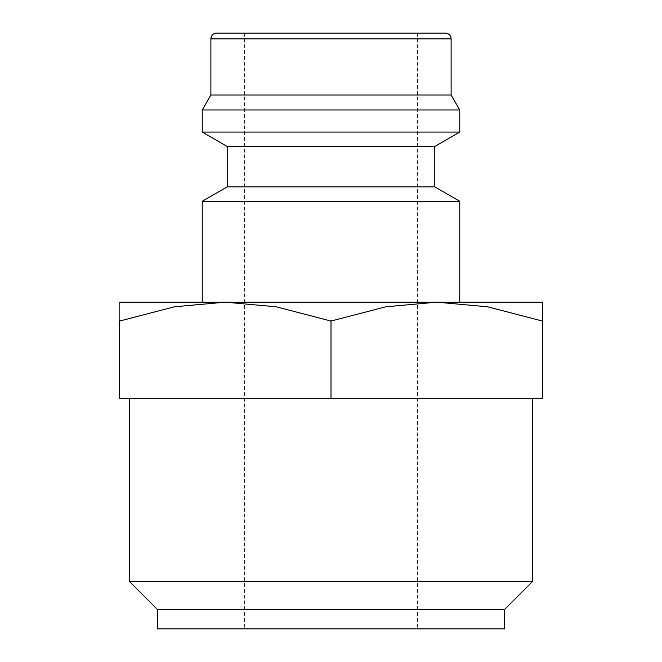 <?xml version="1.0" encoding="UTF-8"?>
<svg xmlns="http://www.w3.org/2000/svg" width="662" height="662" viewBox="0 0 662 662"><rect width="100%" height="100%" fill="white"/><g stroke="black" fill="none" stroke-linecap="round" stroke-linejoin="round"><path stroke-width="0.5" stroke-dasharray="3.31 2.48" d="M202.233 201.281L459.767 201.281M542.41 302.17L119.59 302.17M227.215 186.858L434.785 186.858M227.215 146.492L434.785 146.492M202.233 132.069L459.767 132.069M202.233 109.975L459.767 109.975M210.88 94.997L451.12 94.997M331 321.053L276.211 306.804L225.295 302.17L174.371 306.804L119.59 321.053C119.59 295.773 119.59 295.773 119.59 321.087L119.59 398.267L542.41 398.267L542.41 321.053C542.41 295.773 542.41 295.773 542.41 321.087L487.629 306.804L436.705 302.17L385.789 306.804L331 321.053L331 398.267M157.622 609.677L504.378 609.677M157.622 628.9L504.378 628.9M129.628 581.683L532.372 581.683M331 33.1L244.51 33.1L331 33.1M331 302.17L459.767 302.17L331 302.17M216.648 33.1L445.352 33.1M210.88 38.868L451.12 38.868M244.51 33.1L244.51 628.9M417.49 33.1L417.49 628.9"/><path stroke-width="0.99" d="M434.785 186.858L227.215 186.858L227.215 146.492L434.785 146.492L434.785 186.858L459.767 201.281L202.233 201.281L202.233 302.17M451.12 38.868L210.88 38.868A5.768 5.768 0 0 1 216.648 33.1L445.352 33.1A5.768 5.768 0 0 1 451.12 38.868L451.12 94.997L459.767 109.975L459.767 132.069L202.233 132.069L227.215 146.492M459.767 109.975L202.233 109.975L202.233 132.069M451.12 94.997L210.88 94.997L202.233 109.975M119.59 302.17L542.41 302.17M225.295 302.17L276.211 306.804L331 321.053L385.789 306.804L436.705 302.17L487.629 306.804L542.41 321.053C542.41 295.773 542.41 295.773 542.41 321.087L542.41 398.267L119.59 398.267L119.59 321.053L174.371 306.804L225.295 302.17M331 609.677L157.622 609.677L157.622 628.9L504.378 628.9L504.378 609.677L331 609.677M532.372 398.267L532.372 581.683L129.628 581.683L157.622 609.677M119.59 321.087C119.59 295.773 119.59 295.773 119.59 321.087M331 398.267L331 321.053M227.215 186.858L202.233 201.281M210.88 38.868L210.88 94.997M129.628 398.267L129.628 581.683M504.378 609.677L532.372 581.683M434.785 146.492L459.767 132.069M459.767 201.281L459.767 302.17"/></g></svg>
